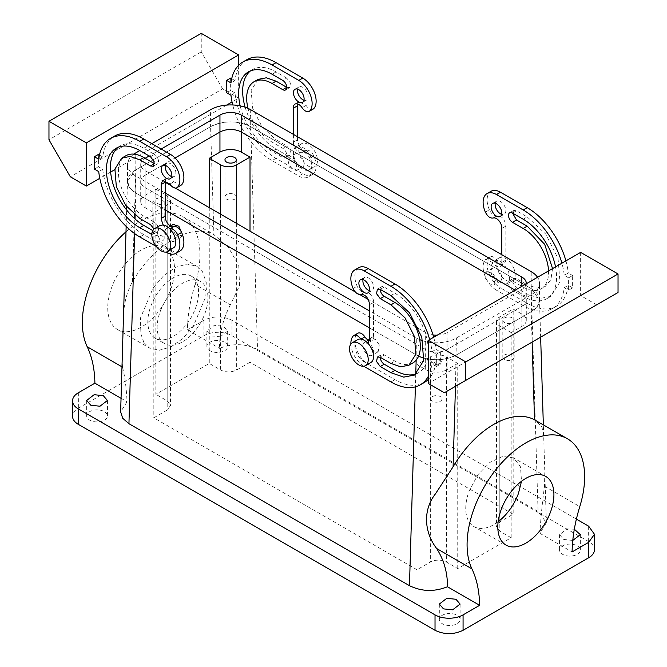 <?xml version="1.0" encoding="UTF-8"?>
<svg xmlns="http://www.w3.org/2000/svg" width="667" height="667" viewBox="0 0 667 667"><rect width="100%" height="100%" fill="white"/><g stroke="black" fill="none" stroke-linecap="round" stroke-linejoin="round"><path stroke-width="0.5" stroke-dasharray="3.33 2.5" d="M195.473 280.232A35.893 20.727 120 0 0 191.146 276.055A35.893 20.727 120 0 0 157.987 292.463A35.893 20.727 120 0 0 150.925 334.059A35.893 20.727 120 0 0 155.253 338.227A35.893 20.727 120 0 0 188.411 321.819A35.893 20.727 120 0 0 195.473 280.232M204.827 285.634A35.893 20.727 120 0 0 200.5 281.457A35.893 20.727 120 0 0 167.334 297.866A35.893 20.727 120 0 0 160.272 339.453A35.893 20.727 120 0 0 164.599 343.63A35.893 20.727 120 0 0 197.765 327.222A35.893 20.727 120 0 0 204.827 285.634M209.263 207.654L209.263 363.448L155.836 394.297L155.836 189.145L145.148 195.314A15.116 8.729 0 0 0 140.72 201.484A15.116 8.729 0 0 0 145.148 207.654L145.148 170.635A15.116 8.729 0 0 1 140.72 164.466A15.116 8.729 0 0 1 145.148 158.296L145.148 175.263A15.116 8.729 0 0 0 140.72 181.432A15.116 8.729 0 0 0 145.148 187.602L425.671 349.558A15.116 8.729 0 0 0 447.048 349.558L521.852 306.37A15.116 8.729 0 0 0 526.28 300.2A15.116 8.729 0 0 0 521.852 294.03L521.852 286.318M145.148 195.314L145.148 175.263L175.071 157.979L145.148 175.263A15.116 8.729 0 0 0 140.72 181.432A15.116 8.729 0 0 0 145.148 187.602L425.671 349.558A15.116 8.729 0 0 0 447.048 349.558L521.852 306.37A15.116 8.729 0 0 0 526.28 300.2A15.116 8.729 0 0 0 521.852 294.03L515.174 290.17L521.852 294.03L521.852 314.082L513.173 309.071L513.173 514.224L499.816 521.936L496.49 526.563L499.816 531.19L511.164 537.744L457.737 568.592L446.381 562.039C441.037 559.505 435.693 559.505 430.348 562.039L416.992 569.751L153.827 417.817L167.184 410.105L170.51 405.478L167.184 400.85L155.836 394.297M143.889 342.555L149.583 348.049L159.33 350.233L170.819 346.982L182.608 338.711L193.213 326.455L205.836 296.498L206.253 282.566L202.51 271.736L196.815 266.241L187.068 264.057L175.579 267.309L163.79 275.579L153.185 287.836L140.562 317.792L140.145 331.724L143.889 342.555M250.008 231.174L250.008 362.289L513.173 514.224M250.008 362.289L236.652 370.002C231.307 372.536 225.963 372.536 220.619 370.002L209.263 363.448M418.593 356.136A28.339 16.358 0 0 1 416.325 354.961L369.568 327.964L416.325 354.961C429.69 361.297 443.046 361.297 456.411 354.952L531.19 311.772L537.435 306.328L539.495 299.908L531.207 288.636L531.207 271.661M133.875 154.119A28.339 16.358 0 0 0 127.497 164.466A28.339 16.358 0 0 0 135.793 176.03L135.793 192.996L165.183 209.963L135.793 192.996L129.565 187.56L127.505 181.149L135.81 169.852L210.589 126.68L135.793 169.86A28.339 16.358 0 0 0 127.497 181.432A28.339 16.358 0 0 0 135.793 192.996L135.134 215.249M125.996 231.799A83.125 47.991 120 0 1 182.7 216.65A83.125 47.991 120 0 1 195.072 284.484L230.357 304.861L239.52 285.693L238.769 265.541L228.322 247.282L213.915 234.692L210.589 126.68A28.339 16.358 0 0 1 250.675 126.672L531.207 288.636L250.675 126.672C237.31 120.327 223.954 120.335 210.589 126.68L210.605 109.705M145.148 207.654L153.827 212.665L167.184 204.952L170.51 200.325L167.184 195.698L155.836 189.145M160.097 204.619L152.835 201.484L156.912 198.341L164.174 201.484L160.097 204.619M111.831 324.045A47.232 27.272 120 0 0 117.525 329.54A47.232 27.272 120 0 0 161.156 307.946A47.232 27.272 120 0 0 170.444 253.227A47.232 27.272 120 0 0 164.749 247.732A47.232 27.272 120 0 0 121.119 269.318A47.232 27.272 120 0 0 111.831 324.045M418.609 328.514L425.671 332.591L425.671 369.61L416.992 364.599L430.348 356.887A11.339 6.545 180 0 1 446.381 356.887L446.381 562.039M457.737 568.592L457.737 363.44L446.381 356.887M511.164 537.744L511.164 332.591L521.852 326.421A15.116 8.729 0 0 0 526.28 320.252A15.116 8.729 0 0 0 521.852 314.082M457.737 363.44L447.048 369.61L447.048 332.591L521.852 289.403A15.116 8.729 0 0 0 526.255 283.775M511.164 332.591L499.816 326.038A11.339 6.545 180 0 1 496.49 321.411A11.339 6.545 180 0 1 499.816 316.783L513.173 309.071M153.827 212.665L153.827 417.817M416.992 364.599L416.992 569.751M229.048 193.713A5.67 3.268 180 0 1 236.31 196.857A5.67 3.268 180 0 1 232.233 199.992A5.67 3.268 180 0 1 224.971 196.857A5.67 3.268 180 0 1 229.048 193.713M379.273 344.872L375.438 339.403L370.844 338.553L369.71 345.481L373.545 350.95L378.139 351.792L379.273 344.872M182.133 233.7L181.382 236.752L180.432 237.652L173.437 234.209L172.186 225.313L173.137 224.412M250.675 109.705L250.675 126.672L257.537 349.458L538.061 511.422L546.356 522.695L539.937 533.358C540.67 519.059 542.188 503.343 544.497 486.226L544.789 471.777L543.68 435.768L541.879 426.797L535.343 420.243M485.618 278.564L489.636 283.925L494.122 284.834L494.814 278.164L490.787 272.803L486.301 271.894L485.618 278.564M287.727 158.604L288.603 157.754L295.564 161.214L297.29 169.835L296.415 170.685L289.453 167.225L287.727 158.604M230.357 304.861C223.003 319.068 219.393 333.575 219.535 348.374C232.683 343.138 245.348 343.497 257.537 349.458M123.378 319.902L123.678 313.84C124.145 302.451 127.08 291.737 132.483 281.699A83.125 47.991 -60 0 1 213.915 234.692M121.986 366.833L122.503 367.133L122.153 361.105M122.503 367.133C124.812 375.754 126.33 387.302 127.064 401.767L120.644 411.856M425.671 369.61A15.116 8.729 0 0 0 447.048 369.61M160.097 241.646A5.67 3.268 180 0 1 152.835 238.503A5.67 3.268 180 0 1 156.912 235.359A5.67 3.268 180 0 1 164.174 238.503A5.67 3.268 180 0 1 160.097 241.646M195.072 284.484A132.241 76.346 120 0 0 187.377 329.806L219.535 348.374M576.388 519.101L231.974 320.26C222.628 315.816 213.273 315.816 203.927 320.26L187.377 329.806M203.927 320.26L203.927 335.684L78.356 408.179A19.835 11.456 180 0 0 72.545 416.275M437.952 365.041L430.69 361.898L434.767 358.763L442.029 361.898L437.952 365.041M506.903 317.117A5.67 3.268 0 0 0 502.826 320.252A5.67 3.268 0 0 0 510.088 323.395A5.67 3.268 0 0 0 514.165 320.252A5.67 3.268 0 0 0 506.903 317.117M121.052 398.299L127.064 401.767M362.89 345.706A7.554 4.361 -120 0 0 363.54 349.041A7.554 4.361 -120 0 0 372.011 355.336A7.554 4.361 -120 0 0 373.578 351.876A7.554 4.361 -120 0 0 372.92 348.541A7.554 4.361 -120 0 0 364.457 342.246A7.554 4.361 -120 0 0 362.89 345.706M175.213 240.312A7.554 4.361 60 0 1 174.304 241.187A7.554 4.361 60 0 1 168.484 239.161A7.554 4.361 60 0 1 165.183 231.557A7.554 4.361 60 0 1 165.841 228.981A7.554 4.361 60 0 1 166.75 228.097A7.554 4.361 60 0 1 172.57 230.123A7.554 4.361 60 0 1 175.871 237.727A7.554 4.361 60 0 1 175.213 240.312M539.937 533.358L572.103 551.926M220.21 336.81L211.055 335.86L206.895 331.057L214.357 325.296L223.512 326.255L227.672 331.057L220.21 336.81M572.778 540.437L563.682 539.445L559.555 534.659L567.017 528.906L574.32 529.223M491.787 275.004A7.554 4.361 -120 0 0 500.25 281.291A7.554 4.361 -120 0 0 501.817 277.831A7.554 4.361 -120 0 0 501.159 274.496A7.554 4.361 -120 0 0 492.696 268.209A7.554 4.361 -120 0 0 491.129 271.661A7.554 4.361 -120 0 0 491.787 275.004M304.11 163.69A7.554 4.361 60 0 1 303.46 166.275A7.554 4.361 60 0 1 302.543 167.15A7.554 4.361 60 0 1 296.723 165.124A7.554 4.361 60 0 1 293.422 157.52A7.554 4.361 60 0 1 294.08 154.944A7.554 4.361 60 0 1 294.989 154.06A7.554 4.361 60 0 1 300.817 156.086A7.554 4.361 60 0 1 304.11 163.69M203.927 335.684A19.835 11.456 180 0 1 231.974 335.684L588.644 541.604A19.835 11.456 180 0 1 594.455 549.7M214.357 340.72A10.389 6.003 180 0 1 227.672 346.481A10.389 6.003 180 0 1 220.21 352.234A10.389 6.003 180 0 1 206.895 346.481A10.389 6.003 180 0 1 214.357 340.72M567.017 544.33A10.389 6.003 180 0 1 580.332 550.083A10.389 6.003 180 0 1 572.87 555.844A10.389 6.003 180 0 1 559.555 550.083A10.389 6.003 180 0 1 567.017 544.33M94.13 410.13A10.389 6.003 180 0 1 107.445 415.891A10.389 6.003 180 0 1 99.983 421.644A10.389 6.003 180 0 1 86.668 415.891A10.389 6.003 180 0 1 94.13 410.13M446.79 613.74A10.389 6.003 180 0 1 460.105 619.501A10.389 6.003 180 0 1 452.643 625.254A10.389 6.003 180 0 1 439.328 619.501A10.389 6.003 180 0 1 446.79 613.74M437.952 402.059A5.67 3.268 180 0 1 430.69 398.924A5.67 3.268 180 0 1 434.767 395.781A5.67 3.268 180 0 1 442.029 398.924A5.67 3.268 180 0 1 437.952 402.059M510.088 360.413A5.67 3.268 180 0 1 502.826 357.27A5.67 3.268 180 0 1 506.903 354.135A5.67 3.268 180 0 1 514.165 357.27A5.67 3.268 180 0 1 510.088 360.413M369.568 338.728L373.545 336.435A7.554 4.361 60 0 1 373.578 337.068A7.554 4.361 60 0 1 372.011 340.529A7.554 4.361 60 0 1 369.435 340.687M373.545 336.435L373.545 302.501A7.554 4.361 60 0 0 373.578 301.893A7.554 4.361 60 0 0 370.552 294.597A7.554 4.361 60 0 0 364.907 292.063A7.554 4.361 60 0 1 357.137 286.193A18.893 10.905 60 0 1 358.788 267.642M433.675 337.227A58.563 33.809 60 0 1 436.018 349.358L440.37 351.876L440.37 364.215L436.018 361.697A58.563 33.809 60 0 1 428.347 379.373M424.229 382.541A58.563 33.809 60 0 1 394.947 379.64L368.234 364.215A18.893 10.905 60 0 1 356.445 349.241A18.893 10.905 60 0 1 357.137 333.792A7.554 4.361 60 0 1 357.795 333.25M384.259 287.085L380.257 289.403A5.67 3.268 60 0 1 381.432 286.81A5.67 3.268 60 0 1 384.259 287.085L394.947 293.255A47.232 27.272 60 0 1 425.804 334.876A47.232 27.272 60 0 1 418.559 372.72A47.232 27.272 60 0 1 416.475 373.728M412.898 362.906A35.893 20.727 60 0 1 394.947 361.13L384.259 354.961A5.67 3.268 60 0 0 381.432 354.677A5.67 3.268 60 0 0 380.257 357.27L384.259 354.961M363.023 279.615A7.554 4.361 60 0 1 364.457 277.455A7.554 4.361 60 0 1 370.277 279.481A7.554 4.361 60 0 1 373.578 287.085A7.554 4.361 60 0 1 372.011 290.545A7.554 4.361 60 0 1 369.435 290.712M98.391 154.436L98.391 166.775L102.743 169.293A58.563 33.809 -120 0 0 143.814 234.642L170.527 250.067A18.893 10.905 -120 0 0 179.973 251.009M99.458 155.052L102.743 156.945A58.563 33.809 -120 0 1 114.532 136.11M180.965 185.401L173.854 181.766A7.554 4.361 -120 0 0 166.75 178.122A7.554 4.361 -120 0 0 165.316 180.273M161.172 184.517L165.208 182.216L145.148 170.635M118.276 147.232A47.232 27.272 -120 0 1 120.193 145.923A47.232 27.272 -120 0 1 143.814 148.266L154.494 154.436L150.492 156.745M152.726 230.54L154.494 231.557A5.67 3.268 -120 0 0 157.329 231.841A5.67 3.268 -120 0 0 158.196 227.297A5.67 3.268 -120 0 0 154.494 222.303L143.814 216.133A35.893 20.727 -120 0 1 120.36 184.509A35.893 20.727 -120 0 1 125.863 155.745M154.494 163.69A5.67 3.268 -120 0 0 157.329 163.974A5.67 3.268 -120 0 0 158.196 159.43A5.67 3.268 -120 0 0 154.494 154.436M171.727 176.563A7.554 4.361 -120 0 0 174.304 176.405A7.554 4.361 -120 0 0 175.871 172.945A7.554 4.361 -120 0 0 172.57 165.341A7.554 4.361 -120 0 0 166.75 163.315A7.554 4.361 -120 0 0 165.316 165.466M485.376 212.148L489.386 209.838A7.554 4.361 -120 0 0 497.148 215.708C501.767 215.858 504.652 219.135 505.828 225.546L505.828 260.097L501.792 262.398A7.554 4.361 60 0 1 501.817 263.023A7.554 4.361 60 0 1 500.25 266.483A7.554 4.361 60 0 1 493.146 262.848L486.035 259.205L485.376 259.755A18.893 10.905 60 0 0 484.684 275.204A18.893 10.905 60 0 0 496.473 290.178L500.483 287.861A18.893 10.905 60 0 1 488.694 272.895A18.893 10.905 60 0 1 489.386 257.437L485.376 259.755M564.257 287.66L568.259 285.351L572.619 287.861L572.619 275.521L568.609 277.831L568.609 290.17L564.257 287.66A58.563 33.809 60 0 1 552.468 308.504A58.563 33.809 60 0 1 523.186 305.603L496.473 290.178M568.609 277.831L564.257 275.321A58.563 33.809 60 0 0 561.914 263.19M501.792 262.398L501.817 254.694M555.536 266.867A47.232 27.272 60 0 1 546.807 298.683A47.232 27.272 60 0 1 523.186 296.348L512.506 290.178A5.67 3.268 60 0 1 508.804 285.184A5.67 3.268 60 0 1 509.671 280.64A5.67 3.268 60 0 1 512.506 280.924L523.186 287.093A35.893 20.727 60 0 0 541.137 288.869L545.147 286.552L536.91 288.152L527.197 284.776L523.186 287.093M548.541 270.91A35.893 20.727 60 0 1 541.137 288.869M230.982 95.248L234.992 92.938A58.563 33.809 -120 0 0 276.055 158.296L302.776 173.72A18.893 10.905 -120 0 0 312.223 174.654A18.893 10.905 -120 0 0 313.874 156.103A7.554 4.361 -120 0 0 306.186 150.208A13.223 7.637 -120 0 0 299.366 146.273L297.432 140.395A7.554 4.361 -120 0 1 297.457 139.795L293.422 142.096A7.554 4.361 -120 0 0 293.422 142.713A7.554 4.361 -120 0 0 296.448 150.017A7.554 4.361 -120 0 0 302.093 152.543A7.554 4.361 -120 0 1 309.863 158.421A18.893 10.905 -120 0 1 308.212 176.963A18.893 10.905 -120 0 1 298.766 176.03L272.053 160.605A58.563 33.809 -120 0 1 232.7 104.952M297.432 136.693L297.432 139.778L293.422 142.096L293.422 134.384M248.024 108.354A35.893 20.727 -120 0 0 272.053 142.096L282.741 148.266A5.67 3.268 -120 0 1 286.443 153.26A5.67 3.268 -120 0 1 285.568 157.804A5.67 3.268 -120 0 1 282.741 157.52L272.053 151.351A47.232 27.272 -120 0 1 240.17 105.861M498.149 521.736A39.67 22.903 -60 0 1 473.962 526.596A39.67 22.903 -60 0 1 469.184 490.929L477.805 474.862L489.811 462.481L502.66 456.395L513.64 457.887L520.477 466.808L521.519 481.257M367.634 343.013A7.554 4.361 60 0 1 360.897 339.203L361.047 339.111M369.568 338.761L373.578 336.451M373.545 302.501L369.543 304.811L373.578 302.518M429.665 339.545A58.563 33.809 60 0 1 432.008 351.676L436.018 349.358M440.37 351.876L436.36 354.185L432.008 351.676M580.632 252.384L580.632 295.573L596.665 304.827L618.034 292.488M428.347 383.492L580.632 295.573M436.36 354.185L436.36 366.525L440.37 364.215M572.619 287.861L568.609 290.17M436.018 361.697L432.008 364.015L436.36 366.525M432.008 364.015A58.563 33.809 60 0 1 428.347 376.255M363.715 366.225A18.893 10.905 60 0 1 350.875 343.989M169.852 228.898A7.554 4.361 60 0 1 169.927 228.873L169.852 228.898A7.554 4.361 -120 0 1 163.115 224.937M156.361 246.515L165.991 252.076M102.743 169.293L98.741 171.602M94.38 169.093L98.391 166.775M238.653 65.233L238.653 98.132L232.033 101.959M226.63 105.078L114.807 169.643M110.63 172.053L99.783 178.314M230.64 78.081L230.64 90.42L226.63 92.738M98.741 159.263L102.743 156.945M151.826 234.384L153.318 234.15L153.985 228.989M505.794 260.08A7.554 4.361 60 0 1 505.828 260.714L503.885 264.349A7.554 4.361 60 0 1 497.148 260.53A7.554 4.361 -120 0 0 497.073 260.413A7.554 4.361 -120 0 0 490.045 256.895A7.554 4.361 -120 0 0 489.386 257.437M568.259 285.351A58.563 33.809 60 0 1 556.478 306.186A58.563 33.809 60 0 1 527.197 303.285L500.483 287.861M572.619 275.521L568.259 273.003L564.257 275.321M565.916 260.872A58.563 33.809 60 0 1 568.259 273.003M489.386 209.838A18.893 10.905 60 0 1 491.037 191.287M501.792 228.456L505.794 226.146M505.828 226.163L501.817 228.473M505.828 260.097L501.817 262.406M500.25 266.483L503.885 264.349A13.223 7.637 -120 0 0 497.073 260.413L493.872 260.98L491.22 265.558L492.271 272.878L499.149 282.358L507.095 283.892L509.738 279.315L508.688 271.994L503.885 264.349M523.186 219.218L527.197 216.908L516.508 210.739L513.682 210.455L512.506 213.048L516.508 210.739M527.197 216.908L545.748 234.117L558.054 258.521L559.955 281.899L550.809 296.373L539.978 298.474L527.197 294.03L516.508 287.861L512.806 282.866L513.682 278.331L516.508 278.606L527.197 284.776M552.543 268.601L550.892 279.665L545.147 286.552M495.273 203.26A7.554 4.361 60 0 1 496.698 201.109A7.554 4.361 60 0 1 502.526 203.135A7.554 4.361 60 0 1 505.828 210.739A7.554 4.361 60 0 1 504.26 214.199A7.554 4.361 60 0 1 501.684 214.357M306.103 150.233A7.554 4.361 -120 0 1 306.186 150.208A13.223 7.637 -120 0 1 310.98 168.209A13.223 7.637 -120 0 1 309.388 169.743A13.223 7.637 -120 0 1 297.174 163.698A13.223 7.637 -120 0 1 294.572 148.374A13.223 7.637 -120 0 1 296.165 146.84A13.223 7.637 -120 0 1 299.366 146.273A7.554 4.361 -120 0 0 306.103 150.233L302.093 152.543M297.432 105.878L293.422 108.162M313.215 109.046A7.554 4.361 -120 0 1 306.103 105.411L298.999 101.768L297.565 103.927M246.773 59.755A58.563 33.809 -120 0 0 234.992 80.599L230.982 82.908M231.707 78.698L234.992 80.599M234.992 92.938L230.64 90.42M286.743 87.335L289.578 87.619L290.445 83.075L286.743 78.081L282.741 80.399M258.112 79.39L251.167 90.387L252.61 108.154L261.956 126.705L276.055 139.778L272.053 142.096M245.148 107.22A47.232 27.272 -120 0 0 276.055 149.041L286.743 155.211L289.578 155.486L290.445 150.95L286.743 145.956L276.055 139.778M286.743 78.081L276.055 71.911A47.232 27.272 -120 0 0 252.443 69.576A47.232 27.272 -120 0 0 250.525 70.877M303.977 100.208A7.554 4.361 -120 0 0 306.553 100.05A7.554 4.361 -120 0 0 308.121 96.59A7.554 4.361 -120 0 0 304.819 88.986A7.554 4.361 -120 0 0 298.999 86.96A7.554 4.361 -120 0 0 297.565 89.12M370.835 362.556A13.223 7.637 60 0 1 356.02 351.542A13.223 7.637 60 0 1 357.612 339.653M444.372 392.746L596.665 304.827M173.128 248.407L167.184 248.116L160.914 242.363L157.379 233.975L158.312 227.047L159.905 225.504M238.653 98.132L222.628 88.878L70.335 176.805M222.628 88.878L201.251 51.859L201.251 33.35M514.032 268.909A13.223 7.637 -120 0 0 499.208 257.896A13.223 7.637 -120 0 0 497.615 269.793A13.223 7.637 -120 0 0 512.439 280.807A13.223 7.637 -120 0 0 514.032 268.909M201.251 51.859L48.966 139.778M299.917 145.289A13.223 7.637 60 0 1 301.509 143.755A13.223 7.637 60 0 1 313.723 149.8A13.223 7.637 60 0 1 316.325 165.124A13.223 7.637 60 0 1 314.732 166.658A13.223 7.637 60 0 1 302.518 160.614A13.223 7.637 60 0 1 299.917 145.289M151.826 143.638L143.814 148.266M161.181 149.033L149.158 155.978M424.07 358.129A28.339 16.358 0 0 0 456.395 354.961L531.207 311.772A28.339 16.358 0 0 0 539.503 300.2A28.339 16.358 0 0 0 531.207 288.636L538.061 511.422M422.753 340.77A28.339 16.358 0 0 0 456.395 337.994L531.207 294.806A28.339 16.358 0 0 0 539.503 283.233A28.339 16.358 0 0 0 537.544 277.255M415.641 326.805L368.284 299.458M359.73 294.522L355.411 292.021M175.338 188.061L171.019 185.568M416.166 360.155L416.325 337.994L369.568 310.997M165.183 192.996L135.793 176.03M425.671 332.591A15.116 8.729 0 0 0 433 334.934M437.302 335.134A15.116 8.729 0 0 0 447.048 332.591M416.325 337.994A28.339 16.358 0 0 0 419.71 339.661M220.619 214.207L220.619 370.002M167.184 195.698L167.184 400.85M430.348 356.887L430.348 562.039M521.852 289.403L521.852 326.421M499.816 326.038L499.816 531.19M499.816 316.783L499.816 521.936M236.652 223.462L236.652 370.002M167.184 204.952L167.184 410.105M415.758 373.995L415.374 386.852M135.026 218.959L134.592 233.567M455.478 386.343L456.395 337.994M532.124 342.088L531.19 311.772M132.483 281.699L135.81 169.852M78.356 392.755L78.356 408.179M544.497 486.226L579.79 506.603M231.974 320.26L231.974 335.684M588.644 526.18L588.644 541.604M360.897 294.38L364.907 292.063M353.126 288.503L357.137 286.193M390.945 381.949L394.947 379.64M364.224 366.525L368.234 364.215M353.126 336.11L357.137 333.792M390.945 363.44L394.947 361.13M390.945 295.573L394.947 293.255M170.527 250.067L166.517 252.384M139.803 236.96L143.814 234.642M169.852 184.075L173.854 181.766M154.494 231.557L151.934 233.041M154.494 222.303L150.492 224.621M139.803 218.451L143.814 216.133M497.148 260.53L493.146 262.848M527.197 303.285L523.186 305.603M497.148 215.708L493.146 218.026M523.186 296.348L527.197 294.03M512.506 290.178L516.508 287.861M512.506 280.915L516.508 278.606M306.103 105.411L302.093 107.72M276.055 158.296L272.053 160.605M302.776 173.72L298.766 176.03M313.874 156.103L309.863 158.421M286.743 145.956L282.741 148.266M286.743 155.211L282.741 157.52M276.055 149.041L272.053 151.351M276.055 71.911L272.053 74.229M135.793 169.86L135.793 152.893M531.207 311.772L531.207 294.806M191.146 276.055L200.5 281.457M155.253 338.227L164.599 343.63M140.72 201.484L140.72 164.466M117.525 329.54L149.583 348.049M164.749 247.732L196.815 266.241M496.49 321.411L496.49 526.563M170.51 200.325L170.51 405.478M236.31 159.838L236.31 196.857M224.971 159.838L224.971 196.857M546.356 522.695L544.789 471.777M543.68 435.768L543.347 424.862M540.645 337.168L539.495 299.908M126.155 226.413L126.647 209.997M126.747 206.728L127.505 181.149M526.28 320.252L526.28 283.233M152.835 201.484L152.835 238.503M164.174 201.484L164.174 238.503M370.844 338.553L369.568 339.295M368.159 340.103L364.457 342.246M378.139 351.792L372.011 355.336M174.304 241.187L180.432 237.652M166.75 228.097L170.452 225.963M500.25 281.291L494.122 284.834M492.696 268.209L486.301 271.894M288.603 157.754L294.989 154.06M296.415 170.685L302.543 167.15M182.7 216.65L214.774 235.168M430.69 361.898L430.69 398.924M442.029 361.898L442.029 398.924M502.826 320.252L502.826 357.27M514.165 320.252L514.165 357.27M86.668 400.467L86.668 415.891M107.445 400.467L107.445 415.891M439.328 604.077L439.328 619.501M460.105 604.077L460.105 619.501M206.895 331.057L206.895 346.481M227.672 331.057L227.672 346.481M559.555 534.659L559.555 550.083M580.332 534.659L580.332 550.083M545.698 476.396L513.64 457.887M506.028 545.106L473.962 526.596M368.001 342.838L372.011 340.529M377.422 289.119L381.432 286.81M377.422 356.995L381.432 354.677M414.557 375.037L418.559 372.72M368.001 292.863L372.011 290.545M360.447 279.773L364.457 277.455M166.75 178.122L162.74 180.44M120.193 145.923L116.191 148.241M157.329 231.841L153.327 234.159M157.329 163.974L153.327 166.283M166.75 163.315L162.74 165.633M174.304 176.405L170.302 178.714M490.045 256.895L486.035 259.205M552.468 308.504L556.478 306.186M546.807 298.683L550.809 296.373M509.671 280.64L513.673 278.322M509.671 212.765L513.673 210.455M492.696 203.418L496.698 201.109M500.25 216.508L504.26 214.199M298.999 101.768L294.989 104.085M312.223 174.654L308.212 176.963M289.578 87.619L285.568 89.928M289.578 155.486L285.568 157.804M252.443 69.576L248.441 71.886M306.553 100.05L302.543 102.368M298.999 86.96L294.989 89.278M499.208 257.896L493.872 260.98M512.439 280.807L507.095 283.892M296.165 146.84L301.509 143.755M309.388 169.743L314.732 166.658M127.497 181.432L127.497 164.466M539.503 300.2L539.503 283.233"/><path stroke-width="1" d="M209.263 158.296L219.952 152.126A15.116 8.729 0 0 1 241.329 152.126L250.008 157.137L236.652 164.849A11.339 6.545 0 0 1 220.619 164.849L209.263 158.296L209.263 207.654M241.329 152.126L241.329 132.066A15.116 8.729 0 0 0 219.952 132.066L175.071 157.979L219.952 132.066L219.952 152.126M232.233 162.973A5.67 3.268 0 0 0 236.31 159.838A5.67 3.268 0 0 0 229.048 156.695A5.67 3.268 0 0 0 224.971 159.838A5.67 3.268 0 0 0 232.233 162.973M369.568 327.964L165.183 209.963L369.568 327.964M219.952 115.099A15.116 8.729 0 0 1 241.329 115.099L241.329 132.066L515.174 290.17L241.329 132.066A15.116 8.729 0 0 0 219.952 132.066L219.952 115.099L161.181 149.033M250.008 157.137L250.008 231.174M415.374 386.852L409.463 585.668L128.939 423.703L122.703 418.267L120.644 411.856L126.155 226.413M170.452 225.963L173.137 224.412L178.848 226.246L182.133 233.7M576.388 519.101L588.644 526.18L594.455 534.275L588.644 542.371L572.103 551.926A132.241 76.346 120 0 1 579.79 506.603A83.125 47.991 120 0 0 567.425 438.761L534.517 419.785A83.125 47.991 -60 0 0 453.085 466.8L435.459 493.847C422.494 510.288 424.354 532.466 436.643 548.499C443.997 560.038 447.607 572.786 447.465 586.752L479.623 605.319L463.073 614.874A19.835 11.456 0 0 1 435.026 614.874L78.356 408.946A19.835 11.456 0 0 1 72.545 400.85A19.835 11.456 0 0 1 78.356 392.755L94.897 383.2A132.241 76.346 120 0 0 87.21 346.757L121.986 366.833M409.463 585.668C421.652 591.629 434.317 591.988 447.465 586.752M125.996 231.799A83.125 47.991 120 0 0 87.21 292.78A83.125 47.991 120 0 0 87.21 346.757M94.897 383.2L121.052 398.299M99.983 406.22L90.829 405.269L86.668 400.467L94.13 394.706L103.285 395.664L107.445 400.467L99.983 406.22M452.643 609.83L443.488 608.879L439.328 604.077L446.79 598.316L455.945 599.274L460.105 604.077L452.643 609.83M479.623 605.319A132.241 76.346 120 0 0 471.928 568.876A83.125 47.991 120 0 1 471.928 514.899A83.125 47.991 120 0 1 567.425 438.761M574.32 529.223L580.332 534.659L572.778 540.437M594.455 534.275L594.455 549.7A19.835 11.456 180 0 1 588.644 557.795L463.073 630.298L463.073 614.874M72.545 400.85L72.545 416.275A19.835 11.456 180 0 0 78.356 424.37L435.026 630.298C444.372 634.734 453.727 634.734 463.073 630.298M501.242 509.438A39.67 22.903 -60 0 1 545.698 476.396A39.67 22.903 -60 0 1 550.483 512.064A39.67 22.903 -60 0 1 506.028 545.106A39.67 22.903 -60 0 1 501.242 509.438M369.435 340.687A7.554 4.361 60 0 1 364.907 336.885A7.554 4.361 60 0 0 357.795 333.25L353.785 335.559A7.554 4.361 60 0 1 360.814 339.078A13.223 7.637 -120 0 1 367.634 343.013A13.223 7.637 60 0 1 372.428 350.667A13.223 7.637 60 0 1 370.835 362.556L365.491 365.641A13.223 7.637 -120 0 0 367.083 353.752A13.223 7.637 -120 0 0 352.268 342.738A13.223 7.637 -120 0 0 350.675 354.627A13.223 7.637 -120 0 0 365.491 365.641M368.001 342.838L369.568 339.378A7.554 4.361 60 0 0 369.543 338.744L369.568 304.21C368.401 297.799 365.508 294.522 360.897 294.38A7.554 4.361 60 0 1 353.126 288.503A18.893 10.905 60 0 1 354.777 269.96L358.788 267.642A18.893 10.905 60 0 1 368.234 268.576L394.947 284A58.563 33.809 60 0 1 433.675 337.227M428.347 379.373A58.563 33.809 60 0 1 424.229 382.541L420.227 384.851A58.563 33.809 60 0 1 390.945 381.949L364.224 366.525A18.893 10.905 60 0 1 363.715 366.225M380.257 298.658L384.259 296.34A5.67 3.268 60 0 1 380.257 289.403L377.422 289.119L376.555 293.663L380.257 298.658L390.945 304.827L405.044 317.909L414.39 336.46L415.833 354.227L408.888 365.224L400.65 366.817L390.945 363.44L380.257 357.27A5.67 3.268 60 0 0 384.259 364.215L394.947 370.385A47.232 27.272 60 0 0 416.475 373.728M384.259 296.34L394.947 302.51A35.893 20.727 60 0 1 418.401 334.142A35.893 20.727 60 0 1 412.898 362.906L408.888 365.224M369.435 290.712A7.554 4.361 60 0 1 362.89 280.915A7.554 4.361 60 0 1 363.023 279.615M177.614 187.169A18.893 10.905 -120 0 0 178.306 171.719A18.893 10.905 -120 0 0 166.517 156.745L170.527 154.436A18.893 10.905 -120 0 1 182.316 169.401A18.893 10.905 -120 0 1 181.624 184.859L177.614 187.169A7.554 4.361 60 0 1 176.955 187.719A7.554 4.361 60 0 1 169.852 184.075L162.74 180.44L161.172 183.9L161.172 218.451L165.208 216.15A7.554 4.361 -120 0 0 165.183 216.75A7.554 4.361 -120 0 0 168.209 224.054A7.554 4.361 -120 0 0 173.854 226.588C176.797 226.146 179.381 228.106 181.624 232.458A18.893 10.905 -120 0 1 179.973 251.009L175.963 253.318A18.893 10.905 -120 0 0 177.614 234.776L181.624 232.458M156.361 246.515L139.803 236.96A58.563 33.809 -120 0 1 98.741 171.602L94.38 169.093L94.38 156.745L98.391 154.436L99.458 155.052M170.527 154.436L143.814 139.011A58.563 33.809 -120 0 0 114.532 136.11L110.522 138.419A58.563 33.809 -120 0 0 98.741 159.263L94.38 156.745M181.624 184.859L176.955 187.719M165.316 180.273A7.554 4.361 -120 0 0 165.183 181.582A7.554 4.361 -120 0 0 165.208 182.216L161.206 184.526M165.208 216.15L165.183 182.233M118.276 147.232A47.232 27.272 -120 0 0 113.523 185.601A47.232 27.272 -120 0 0 143.814 225.388L152.726 230.54M143.814 157.52L139.803 159.83L150.492 166L154.494 163.69L143.814 157.52A35.893 20.727 -120 0 0 125.863 155.745L121.853 158.054L114.907 169.051L116.35 186.818L125.704 205.369L139.803 218.451L150.492 224.621L153.985 228.989M165.316 165.466A7.554 4.361 -120 0 0 165.183 166.775A7.554 4.361 -120 0 0 171.727 176.563M501.817 254.694L501.792 228.456A7.554 4.361 60 0 0 501.817 227.856A7.554 4.361 60 0 0 498.791 220.552A7.554 4.361 60 0 0 493.146 218.026C490.203 218.468 487.619 216.508 485.376 212.148A18.893 10.905 60 0 1 487.027 193.605A18.893 10.905 60 0 1 496.473 194.539L523.186 209.963A58.563 33.809 60 0 1 561.914 263.19M555.536 266.867A47.232 27.272 60 0 0 523.186 219.218L512.506 213.048A5.67 3.268 60 0 0 509.671 212.765A5.67 3.268 60 0 0 508.804 217.309A5.67 3.268 60 0 0 512.506 222.303L523.186 228.473A35.893 20.727 60 0 1 548.541 270.91M491.129 206.878A7.554 4.361 60 0 1 492.696 203.418A7.554 4.361 60 0 1 498.516 205.444A7.554 4.361 60 0 1 501.817 213.048A7.554 4.361 60 0 1 500.25 216.508A7.554 4.361 60 0 1 494.43 214.482A7.554 4.361 60 0 1 491.129 206.878M293.422 134.384L293.455 108.179A7.554 4.361 -120 0 1 293.422 107.545A7.554 4.361 -120 0 1 294.989 104.085A7.554 4.361 -120 0 1 302.093 107.72A7.554 4.361 -120 0 0 309.205 111.364A7.554 4.361 -120 0 0 309.863 110.814A18.893 10.905 -120 0 0 310.555 95.364A18.893 10.905 -120 0 0 298.766 80.399L272.053 64.974A58.563 33.809 -120 0 0 242.771 62.073A58.563 33.809 -120 0 0 230.982 82.908L226.63 80.399L226.63 92.738L230.982 95.248A58.563 33.809 -120 0 0 232.7 104.952M282.741 89.653L272.053 83.483A35.893 20.727 -120 0 0 254.102 81.699L258.112 79.39L266.35 77.789L276.055 81.166L286.743 87.335L282.741 89.653A5.67 3.268 -120 0 0 285.568 89.928A5.67 3.268 -120 0 0 286.443 85.393A5.67 3.268 -120 0 0 282.741 80.399L272.053 74.229A47.232 27.272 -120 0 0 248.441 71.886A47.232 27.272 -120 0 0 240.17 105.861M254.102 81.699A35.893 20.727 -120 0 0 248.024 108.354M293.422 92.738A7.554 4.361 -120 0 0 296.723 100.342A7.554 4.361 -120 0 0 302.543 102.368A7.554 4.361 -120 0 0 304.11 98.908A7.554 4.361 -120 0 0 300.817 91.304A7.554 4.361 -120 0 0 294.989 89.278A7.554 4.361 -120 0 0 293.422 92.738M521.519 481.257L518.417 493.555A39.67 22.903 -60 0 1 498.149 521.736M354.777 269.96A18.893 10.905 60 0 1 364.224 270.894L390.945 286.318A58.563 33.809 60 0 1 429.665 339.545M428.347 340.303L428.347 383.492L444.372 392.746L465.749 380.407L465.749 361.898L428.347 340.303L580.632 252.384L618.034 273.979L618.034 292.488L465.749 380.407M428.347 376.255A58.563 33.809 60 0 1 420.227 384.851M350.875 343.989A18.893 10.905 60 0 1 353.126 336.11A7.554 4.361 60 0 1 353.785 335.559M380.257 289.403L390.945 295.573L409.496 312.781L421.794 337.194L423.695 360.572L414.557 375.037L403.718 377.138L390.945 372.695L380.257 366.525L376.555 361.531L377.422 356.995L380.257 357.27M369.568 289.403A7.554 4.361 60 0 1 368.001 292.863A7.554 4.361 60 0 1 362.181 290.837A7.554 4.361 60 0 1 358.879 283.233A7.554 4.361 60 0 1 360.447 279.773A7.554 4.361 60 0 1 366.266 281.799A7.554 4.361 60 0 1 369.568 289.403M161.206 218.468A7.554 4.361 -120 0 0 161.172 219.068L163.115 224.937A13.223 7.637 -120 0 1 169.927 228.873A7.554 4.361 60 0 1 177.614 234.776M165.991 252.076L166.517 252.384A18.893 10.905 -120 0 0 175.963 253.318M86.368 142.863L86.368 186.06L70.335 176.805L48.966 139.778L48.966 121.269L86.368 142.863L238.653 54.944L238.653 65.233M232.033 101.959L226.63 105.078M114.807 169.643L110.63 172.053M99.783 178.314L86.368 186.06M231.707 78.698L230.64 78.081L226.63 80.399M166.517 156.745L139.803 141.321A58.563 33.809 -120 0 0 110.522 138.419M161.172 218.451L165.183 216.133M143.814 225.388L139.803 227.705A47.232 27.272 -120 0 1 108.946 186.085A47.232 27.272 -120 0 1 116.191 148.241A47.232 27.272 -120 0 1 139.803 150.575L150.492 156.745L154.194 161.739L153.318 166.283L150.492 166M139.803 227.705L151.826 234.384M139.803 159.83L130.09 156.453L121.853 158.054M171.861 175.263A7.554 4.361 -120 0 0 168.568 167.65A7.554 4.361 -120 0 0 162.74 165.633A7.554 4.361 -120 0 0 161.172 169.085A7.554 4.361 -120 0 0 164.474 176.697A7.554 4.361 -120 0 0 170.302 178.714A7.554 4.361 -120 0 0 171.861 175.263M487.027 193.605L491.037 191.287A18.893 10.905 60 0 1 500.483 192.229L527.197 207.654A58.563 33.809 60 0 1 565.916 260.872M512.506 222.303L516.508 219.993L527.197 226.163L544.681 244.314L552.543 268.601M516.508 219.993L512.506 213.048M501.684 214.357A7.554 4.361 60 0 1 495.139 204.569A7.554 4.361 60 0 1 495.273 203.26M297.432 136.693L297.432 105.878M297.565 103.927L297.457 105.861L293.455 108.179M309.205 111.364L313.215 109.046A7.554 4.361 -120 0 0 313.874 108.504A18.893 10.905 -120 0 0 314.566 93.055A18.893 10.905 -120 0 0 302.776 78.081L276.055 62.656A58.563 33.809 -120 0 0 246.773 59.755L242.771 62.073M250.525 70.877A47.232 27.272 -120 0 0 245.148 107.22M297.565 89.12A7.554 4.361 -120 0 0 297.432 90.42A7.554 4.361 -120 0 0 303.977 100.208M352.268 342.738L357.612 339.653A13.223 7.637 60 0 1 360.814 339.078M465.749 361.898L618.034 273.979M173.854 226.588L169.918 228.856C175.463 235.493 177.063 241.496 174.729 246.873L167.792 251.492A13.223 7.637 60 0 1 155.569 245.448A13.223 7.637 60 0 1 152.968 230.132A13.223 7.637 60 0 1 154.561 228.589A13.223 7.637 60 0 1 166.783 234.634A13.223 7.637 60 0 1 169.385 249.958A13.223 7.637 60 0 1 167.792 251.492M154.561 228.589L159.905 225.504L163.115 224.937M48.966 121.269L201.251 33.35L238.653 54.944M537.544 277.255A28.339 16.358 0 0 0 531.207 271.661L250.675 109.705A28.339 16.358 0 0 0 210.605 109.705L151.826 143.638M139.803 150.575L135.793 152.893A28.339 16.358 0 0 0 133.875 154.119M149.158 155.978L145.148 158.287M241.329 115.099L521.852 277.063A15.116 8.729 0 0 1 526.28 283.233A15.116 8.729 0 0 1 526.255 283.775M418.609 328.514L415.641 326.805M368.284 299.458L359.73 294.522M355.411 292.021L175.338 188.061M171.019 185.568L165.208 182.216M418.593 356.136A28.339 16.358 0 0 0 424.07 358.129M369.568 310.997L165.183 192.996M433 334.934A15.116 8.729 0 0 0 437.302 335.134M419.71 339.661A28.339 16.358 0 0 0 422.753 340.77M220.619 164.849L220.619 214.207M236.652 164.849L236.652 223.462M416.166 360.155L415.758 373.995M135.134 215.249L135.026 218.959M134.592 233.567L128.939 423.703M453.085 466.8L455.478 386.343M534.517 419.785L532.124 342.088M436.643 548.499L471.928 568.876M78.356 424.37L78.356 408.946M435.026 630.298L435.026 614.874M588.644 542.371L588.644 557.795M361.047 339.111L364.907 336.885M364.224 270.894L368.234 268.576M390.945 286.318L394.947 284M390.945 304.827L394.947 302.51M380.257 366.525L384.259 364.215M390.945 372.695L394.947 370.385M143.814 139.011L139.803 141.321M151.934 233.041L150.492 233.875M523.186 209.963L527.197 207.654M500.483 192.229L496.473 194.539M523.186 228.473L527.197 226.163M313.874 108.504L309.863 110.814M302.776 78.081L298.766 80.399M276.055 62.656L272.053 64.974M276.055 81.166L272.053 83.483M521.852 286.318L521.852 277.063M543.347 424.862L540.645 337.168M126.647 209.997L126.747 206.728M369.568 339.295L368.159 340.103"/></g></svg>
